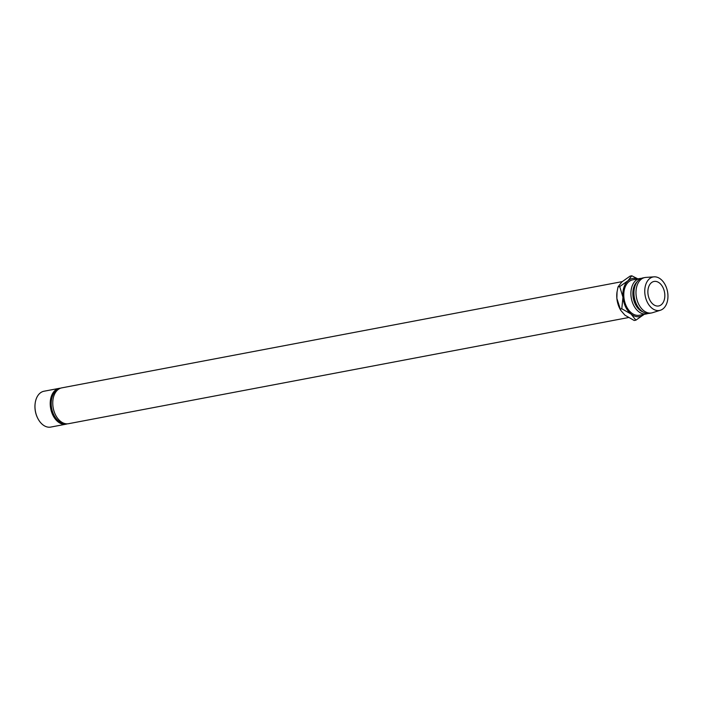 <?xml version="1.0" encoding="UTF-8"?>
<svg xmlns="http://www.w3.org/2000/svg" width="703" height="703" viewBox="0 0 703 703"><rect width="100%" height="100%" fill="white"/><g stroke="black" fill="none" stroke-linecap="round" stroke-linejoin="round"><path stroke-width="1.05" d="M59.219 388.346L43.981 391.237A18.234 12.144 79.3 0 0 35.194 403.1A18.234 12.144 79.3 0 0 38.252 419.243A18.234 12.144 79.3 0 0 49.052 427.213A18.234 12.144 79.3 0 0 50.774 427.072L66.012 424.181A18.234 12.144 -100.7 0 1 64.289 424.322A18.234 12.144 -100.7 0 1 50.475 407.248A18.234 12.144 -100.7 0 1 59.219 388.346A18.234 12.144 -100.7 0 1 60.511 388.205M58.287 389.4A17.54 11.687 79.3 0 0 51.644 408.329A17.54 11.687 79.3 0 0 64.738 423.54A17.54 11.687 79.3 0 0 64.764 423.54M67.26 423.839A18.234 12.144 -100.7 0 1 66.012 424.181M664.766 293.907A12.478 8.304 -100.7 0 1 658.685 305.963A12.478 8.304 -100.7 0 1 647.946 293.502A12.478 8.304 -100.7 0 1 654.036 281.455A12.478 8.304 -100.7 0 1 664.766 293.907M622.199 281.622L61.759 387.871A18.234 12.144 79.3 0 0 53.015 406.773A18.234 12.144 79.3 0 0 66.829 423.839A18.234 12.144 79.3 0 0 68.551 423.698L628.412 317.563M641.347 278.37A18.014 12.004 79.3 0 0 639.8 278.511L632.682 279.856A18.014 12.004 79.3 0 0 623.895 297.264A18.014 12.004 79.3 0 0 639.396 315.26L646.505 313.916A18.014 12.004 79.3 0 0 648.008 313.476M639.8 278.511A18.014 12.004 79.3 0 0 631.004 295.919A18.014 12.004 79.3 0 0 646.505 313.916M637.243 281.613A16.635 11.081 79.3 0 0 632.955 295.752A16.635 11.081 79.3 0 0 642.999 311.956M654.062 276.841L645.802 277.421A18.014 12.004 79.3 0 0 644.879 277.544L642.841 277.931A18.014 12.004 79.3 0 0 634.159 289.654L634.071 290.304A16.635 11.081 79.3 0 0 633.974 295.559A16.635 11.081 79.3 0 0 636.865 305.032L637.182 305.603A18.014 12.004 79.3 0 0 649.554 313.336L651.584 312.949A18.014 12.004 79.3 0 0 652.498 312.721L660.398 310.243A17.048 11.353 79.3 0 0 667.85 293.986A17.048 11.353 79.3 0 0 654.062 276.841A17.048 11.353 79.3 0 0 644.862 293.432A17.048 11.353 79.3 0 0 660.398 310.243M634.159 289.654A18.014 12.004 79.3 0 0 634.053 295.339A18.014 12.004 79.3 0 0 637.182 305.603M644.879 277.544A18.014 12.004 79.3 0 0 636.083 294.952A18.014 12.004 79.3 0 0 651.584 312.949M637.858 278.871L631.786 275.787L627.955 280.761L619.73 286.569L622.963 297.246L621.786 308.758L631.048 314.039L635.899 320.164L644.124 314.355A19.403 12.926 -100.7 0 1 631.048 314.039A19.403 12.926 -100.7 0 1 622.963 297.246A19.403 12.926 -100.7 0 1 627.955 280.761A19.403 12.926 -100.7 0 1 637.401 278.959M620.652 310.181L620.239 309.452A19.403 12.926 -100.7 0 1 616.865 298.397A19.403 12.926 -100.7 0 1 616.979 292.272L618.034 286.894L621.865 281.921L630.09 276.112L631.786 275.787M635.899 320.164L634.203 320.48L624.949 315.199L620.705 310.287L616.865 298.397L617.049 291.771M620.099 309.074L621.786 308.758M618.034 286.894L619.73 286.569M38.173 419.102A17.54 11.687 -100.7 0 1 38.094 418.953A17.54 11.687 -100.7 0 1 35.15 403.434A17.54 11.687 -100.7 0 1 35.176 403.267"/></g></svg>
